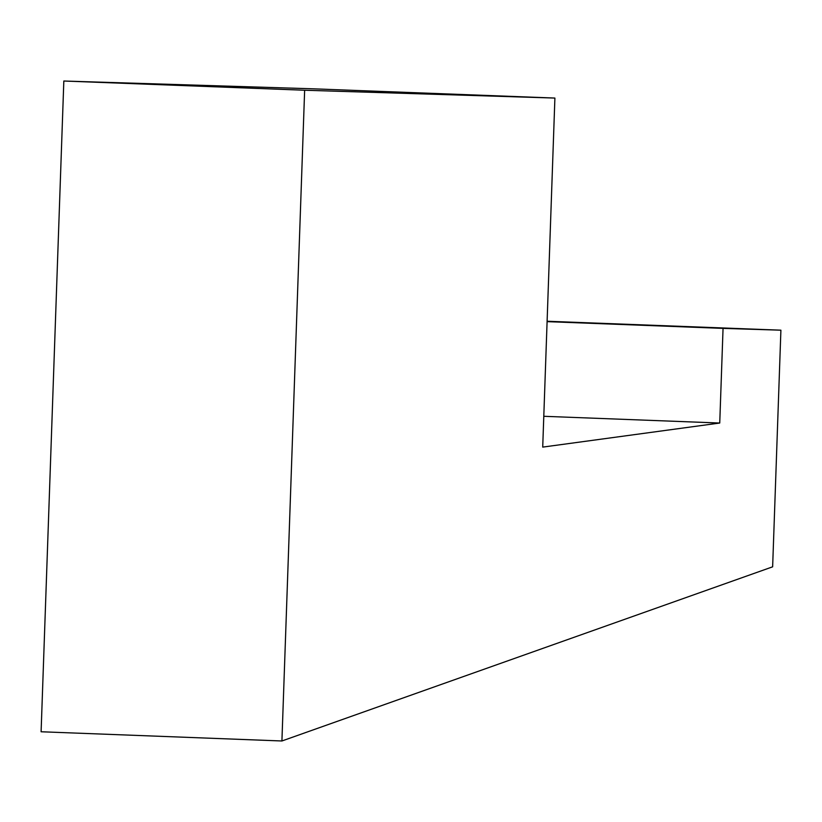 <?xml version="1.0" encoding="UTF-8"?>
<svg xmlns="http://www.w3.org/2000/svg" width="822" height="822" viewBox="0 0 822 822"><rect width="100%" height="100%" fill="white"/><g stroke="black" fill="none" stroke-linecap="round" stroke-linejoin="round"><path stroke-width="1.23" d="M304.643 90.235L63.828 81.018L314.086 88.848L554.901 98.065L304.643 90.235L281.915 740.982L772.639 566.82L780.9 330.187L723.052 328.379L719.743 423.032L542.715 447.106L554.901 98.065M63.828 81.018L41.1 731.765L281.915 740.982M547.103 321.238L780.9 330.187M547.092 321.638L723.052 328.379M543.784 416.292L719.743 423.032"/></g></svg>
